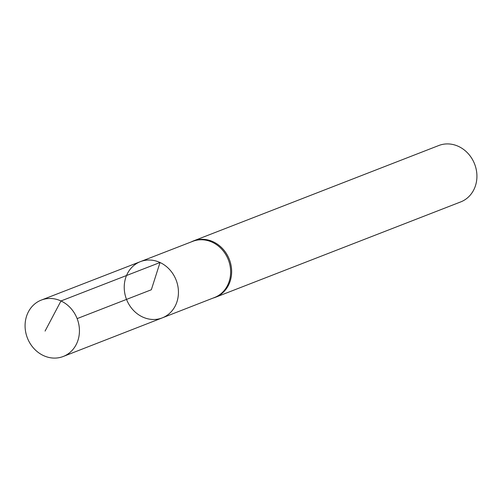 <?xml version="1.0" encoding="UTF-8"?>
<svg xmlns="http://www.w3.org/2000/svg" width="502" height="502" viewBox="0 0 502 502"><rect width="100%" height="100%" fill="white"/><g stroke="black" fill="none" stroke-linecap="round" stroke-linejoin="round"><path stroke-width="0.75" d="M162.284 317.873A30.17 26.612 68.8 0 0 178.417 290.953A30.17 26.612 68.8 0 0 160.031 262.508A30.17 26.612 68.8 0 0 140.416 261.63L192.674 241.362A30.126 26.575 68.8 0 1 212.258 242.234A30.126 26.575 68.8 0 1 230.619 270.634A30.126 26.575 68.8 0 1 214.511 297.517L162.284 317.873A30.17 26.612 -111.2 0 0 178.417 290.953A30.17 26.612 -111.2 0 0 160.031 262.508A30.17 26.612 -111.2 0 0 140.416 261.63A30.17 26.612 -111.2 0 0 126.529 299.405A30.17 26.612 -111.2 0 0 162.284 317.873L63.239 356.476A30.258 26.688 -111.2 0 0 79.416 329.481A30.258 26.688 -111.2 0 0 60.98 300.962A30.258 26.688 -111.2 0 0 41.308 300.083A30.258 26.688 -111.2 0 0 25.1 327.072A30.258 26.688 -111.2 0 0 43.536 355.611A30.258 26.688 -111.2 0 0 63.239 356.476M213.099 298.069A30.258 26.688 -111.2 0 0 215.427 297.297A30.258 26.688 -111.2 0 0 231.623 270.308A30.258 26.688 -111.2 0 0 213.187 241.776A30.258 26.688 -111.2 0 0 193.496 240.904A30.258 26.688 -111.2 0 0 191.256 241.908M215.427 297.297L460.704 201.917A30.258 26.688 -111.2 0 0 476.9 174.922A30.258 26.688 -111.2 0 0 458.464 146.396A30.258 26.688 -111.2 0 0 438.773 145.524L193.496 240.904M77.132 318.613L151.334 289.761L160.031 262.508L60.98 300.962L45.073 331.082M140.416 261.63L41.308 300.083"/></g></svg>
